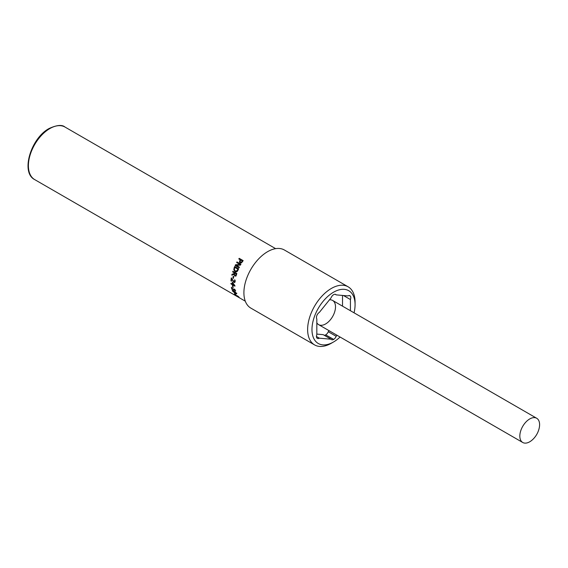 <?xml version="1.0" encoding="UTF-8"?>
<svg xmlns="http://www.w3.org/2000/svg" width="568" height="568" viewBox="0 0 568 568"><rect width="100%" height="100%" fill="white"/><g stroke="black" fill="none" stroke-linecap="round" stroke-linejoin="round"><path stroke-width="0.85" d="M237.019 296.389L240.25 298.278L237.083 296.297M237.9 296.922L240.385 298.349M235.521 294.118L235.365 294.316A30.331 17.516 -60 0 1 234.655 293.202L235.138 293.478A30.331 17.516 120 0 0 235.848 294.593L235.365 294.316M235.621 292.066L233.221 290.681L232.823 291.135L234.719 292.683L235.869 293.265L235.429 292.25L232.823 291.135L232.482 290.333M236.686 293.074C237.012 293.784 236.494 293.734 235.124 292.925L234.733 292.69M236.501 293.258C236.828 293.983 236.309 293.933 234.946 293.123L232.383 290.887C232.071 290.127 232.61 290.149 234.002 290.951L236.558 293.72M233.15 287.294L232.901 287.152A30.054 17.352 -60 0 1 232.738 285.825M232.901 287.152L232.71 287.301A30.331 17.516 -60 0 1 232.518 285.697L233.001 285.974A30.331 17.516 120 0 0 233.185 287.578L232.71 287.301M232.738 282.814A30.331 17.516 120 0 0 232.738 284.355L234.279 285.243L232.937 282.708L234.279 285.243M232.766 285.2L232.553 285.079A30.054 17.352 -60 0 1 232.525 284.554L231.169 283.773A30.054 17.352 -60 0 1 231.155 283.439M234.911 285.931L232.752 284.93A30.331 17.516 120 0 0 232.788 285.455L232.362 285.207A30.331 17.516 -60 0 1 232.326 284.682L230.97 283.901A30.331 17.516 -60 0 1 230.949 283.318L232.312 284.106A30.331 17.516 -60 0 1 232.333 282.076L234.904 285.626A30.331 17.516 120 0 0 234.925 286.18L232.752 284.93M232.312 284.106L232.504 283.986A30.054 17.352 -60 0 1 232.518 282.182M233.405 278.235L233.093 278.05A30.054 17.352 -60 0 1 233.42 276.325M233.093 278.05L232.894 278.114A30.331 17.516 -60 0 1 233.256 276.233L233.739 276.51A30.331 17.516 120 0 0 233.377 278.398L232.894 278.114M234.449 274.72L235.606 275.352L235.961 274.621A30.331 17.516 -60 0 1 236.16 273.954L234.676 273.094A30.331 17.516 120 0 0 234.499 273.684L234.449 274.72M236.16 273.954L236.345 273.932A30.054 17.352 -60 0 0 236.146 274.6L235.791 275.324L234.996 275.366M236.345 273.932L234.676 273.094M236.054 275.984L235.053 276.055L234.158 274.344L231.808 275.175A30.331 17.516 -60 0 1 232.014 274.308L234.009 273.613A30.331 17.516 -60 0 1 234.236 272.839L232.667 271.93A30.331 17.516 -60 0 1 232.873 271.255L236.828 273.535A30.331 17.516 120 0 0 236.43 274.848L235.869 276.02L234.861 276.091L233.966 274.372M232.007 275.104A30.054 17.352 -60 0 1 232.198 274.273L234.194 273.591A30.054 17.352 -60 0 1 234.421 272.825L232.844 271.916A30.054 17.352 -60 0 1 233.029 271.341M235.869 276.02L235.053 276.055M234.343 269.516L235.344 270.95L236.132 271.206L237.68 269.715A30.331 17.516 -60 0 1 237.893 269.196L234.854 267.443A30.331 17.516 120 0 0 234.634 267.954L234.343 269.516M236.217 271.206L236.913 270.922M237.083 270.929L237.85 269.736A30.054 17.352 -60 0 1 238.063 269.225L237.893 269.196M238.063 269.225L234.854 267.443M236.189 271.958L235.273 271.653L233.981 269.665L234.357 267.698A30.054 17.352 -60 0 1 234.832 266.584M237.126 271.582L235.095 271.66L233.803 269.658L234.186 267.67A30.331 17.516 -60 0 1 234.683 266.506L238.638 268.785A30.331 17.516 120 0 0 238.148 269.942L237.126 271.582M240.051 261.635L240.605 262.331L240.186 261.727L241.414 262.338L242.089 261.592A30.054 17.352 -60 0 1 242.422 261.081L240.718 260.066A30.331 17.516 120 0 0 240.441 260.485L240.051 261.635L240.47 262.246L241.286 262.246L241.961 261.493A30.331 17.516 -60 0 1 242.295 260.975M238.936 259.036A30.054 17.352 -60 0 1 239.327 258.447L243.139 260.648M240.228 262.998L239.597 262.075L240.058 260.428A30.054 17.352 -60 0 1 240.399 259.91L238.801 258.951A30.331 17.516 -60 0 1 239.206 258.341L243.161 260.62A30.331 17.516 120 0 0 242.394 261.791L241.379 262.892L240.079 262.913L239.462 261.99L239.93 260.329A30.331 17.516 -60 0 1 240.271 259.803M239.121 267.727L235.308 265.526A30.054 17.352 -60 0 1 235.663 264.787L240.2 264.581L236.785 262.615A30.054 17.352 -60 0 1 237.119 262.018M235.308 265.526L235.152 265.483A30.331 17.516 -60 0 1 235.507 264.738L240.051 264.51L236.643 262.544A30.331 17.516 -60 0 1 236.977 261.94L240.931 264.219A30.331 17.516 120 0 0 240.42 265.142L236.274 265.334L239.398 267.145A30.331 17.516 120 0 0 239.107 267.762L235.152 265.483M231.467 280.94L231.19 280.784A30.054 17.352 -60 0 1 231.474 278.008M234.811 282.445L233.384 281.593L231.68 278.789A30.331 17.516 120 0 0 231.453 281.146L230.999 280.883A30.331 17.516 -60 0 1 231.304 277.908L233.981 281.728L234.712 281.281L234.52 279.917A30.331 17.516 -60 0 1 234.527 279.882L235.088 280.209L235.166 281.593L234.719 282.509L233.959 282.388L231.68 278.789M233.981 281.728L234.911 281.195L234.712 279.846M232.134 289.091L232.021 289.02A30.054 17.352 -60 0 1 231.623 287.451M235.528 290.489L232.049 288.757A30.331 17.516 120 0 0 232.234 289.431L231.836 289.197A30.331 17.516 -60 0 1 231.368 287.309L231.772 287.543A30.331 17.516 120 0 0 231.921 288.26L234.577 289.786A30.331 17.516 -60 0 1 234.421 289.069L235.507 290.418A30.331 17.516 120 0 0 235.614 290.816L232.049 288.757M234.577 289.786L234.769 289.623A30.054 17.352 -60 0 1 234.676 289.219M235.486 295.111L235.422 295.204A30.331 17.516 -60 0 1 234.307 294.025L234.712 294.26A30.331 17.516 120 0 0 235.109 294.721L237.758 296.255A30.331 17.516 -60 0 1 237.36 295.786L238.73 296.844A30.331 17.516 120 0 0 238.965 297.092L235.4 295.033A30.331 17.516 120 0 0 235.826 295.438L235.422 295.204M329.092 330.69L328.254 331.726L336.164 336.291A4.196 2.421 -60 0 1 333.679 339.387L325.663 334.886A4.196 2.421 -60 0 1 324.186 335.248M337.001 335.255L336.164 336.291M349.27 295.545L350.428 296.212A4.196 2.421 -60 0 1 350.428 299.535L343.484 295.523M316.447 336.497L319.365 338.18A4.196 2.421 -60 0 1 317.32 338.358A4.196 2.421 -60 0 1 316.873 337.96L316.823 337.882A4.196 2.421 -60 0 1 316.823 334.566L316.823 318.939A4.196 2.421 -60 0 1 316.823 315.616L316.873 315.481A4.196 2.421 -60 0 1 319.365 312.386L331.08 297.809A4.196 2.421 -60 0 1 333.572 294.707L333.679 294.65A4.196 2.421 -60 0 1 335.724 294.472A4.196 2.421 -60 0 1 336.164 294.87L347.886 295.921A4.196 2.421 -60 0 1 349.931 295.743A4.196 2.421 -60 0 1 350.378 296.141L350.428 296.212M342.518 295.438L342.518 306.159M350.428 299.535L350.428 310.724M336.164 294.87L335.148 294.288M325.663 334.886L333.572 339.451A4.196 2.421 -60 0 1 331.527 339.628A4.196 2.421 -60 0 1 331.08 339.224L323.178 334.659L316.823 334.09M328.254 331.726A4.196 2.421 -60 0 1 325.769 334.822M522.723 442.479L318.627 324.647A13.98 8.073 -60 0 1 316.823 322.823A13.98 8.073 120 0 0 318.627 324.647A13.98 8.073 120 0 0 329.397 320.899A13.98 8.073 120 0 0 335.503 306.834A13.98 8.073 120 0 0 332.607 300.436A13.98 8.073 120 0 0 329.476 299.805A13.98 8.073 -60 0 1 332.607 300.436L536.703 418.268A13.98 8.073 -60 0 1 539.6 424.672A13.98 8.073 -60 0 1 539.167 428.265A22.365 22.365 0 0 1 532.614 439.618A13.98 8.073 -60 0 1 522.723 442.479A13.98 8.073 -60 0 1 522.723 426.341A13.98 8.073 -60 0 1 536.703 418.268M333.622 339.451L325.72 334.886M331.08 339.224L319.365 338.18M350.378 296.141L349.363 295.559M340.076 337.03A30.473 17.594 -60 0 1 333.522 341.986A30.473 17.594 -60 0 1 311.974 329.546A30.473 17.594 -60 0 1 333.522 292.229A30.473 17.594 -60 0 1 355.071 304.668A30.473 17.594 -60 0 1 354.056 312.819M333.522 341.986L331.35 343.242A33.547 19.369 -60 0 1 314.58 344.904A33.547 19.369 -60 0 1 314.573 306.166A33.547 19.369 -60 0 1 348.127 286.797A33.547 19.369 -60 0 1 355.071 302.155L355.071 304.668M314.58 344.904L250.85 308.112A33.547 19.369 -60 0 1 250.85 269.374A33.547 19.369 -60 0 1 284.398 250.005L348.127 286.797M237.36 296.617L34.684 179.594A30.331 17.516 -60 0 1 30.033 155.291A30.331 17.516 -60 0 1 49.849 128.56A30.331 17.516 -60 0 1 65.015 127.062L275.629 248.656M245.291 301.189L240.96 298.69M34.684 179.594C20.384 172.573 30.935 138.045 49.153 128.489C56.843 125.003 62.132 124.527 65.015 127.062"/></g></svg>
